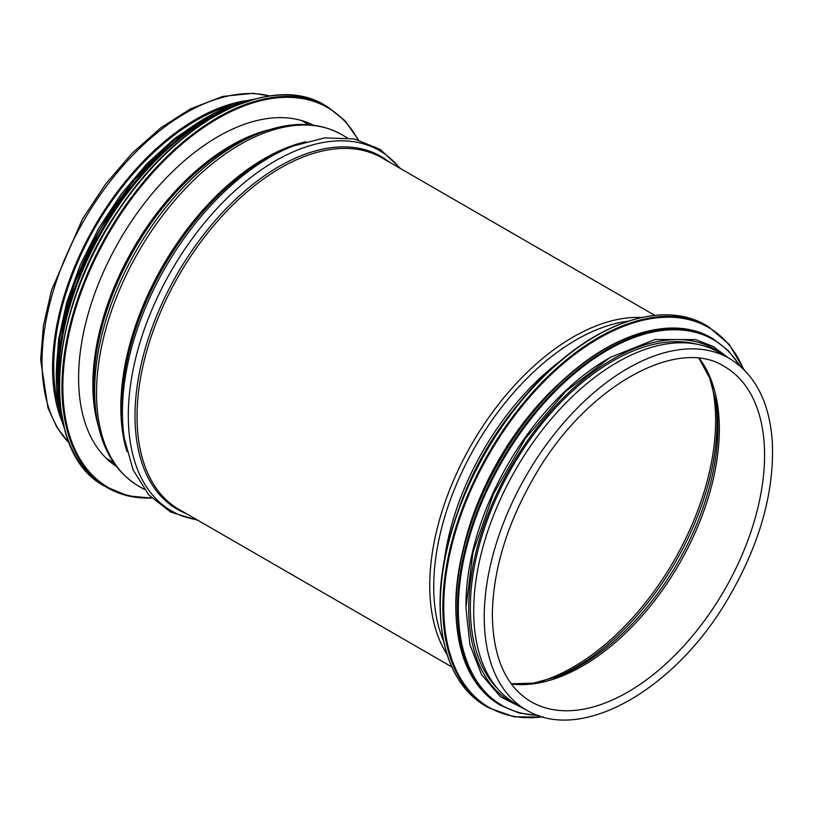 <?xml version="1.0" encoding="UTF-8"?>
<svg xmlns="http://www.w3.org/2000/svg" width="813" height="813" viewBox="0 0 813 813"><rect width="100%" height="100%" fill="white"/><g stroke="black" fill="none" stroke-linecap="round" stroke-linejoin="round"><path stroke-width="1.22" d="M563.917 379.234A201.329 116.239 120 0 0 461.682 556.316M608.541 358.401A201.329 116.239 120 0 0 465.951 605.106A201.329 116.239 120 0 0 465.951 605.36M696.019 344.051A201.329 116.239 120 0 0 547.871 416.541A201.329 116.239 120 0 0 470.351 607.646A201.329 116.239 120 0 0 497.271 688.306M116.33 466.327A197.081 113.79 -60 0 1 119.42 240.648A197.081 113.79 -60 0 1 313.31 125.151M58.76 407.537A201.329 116.239 -60 0 1 53.729 367.11A201.329 116.239 -60 0 1 233.616 104.684M62.022 421.48A202.965 117.184 -60 0 1 52.571 367.781A202.965 117.184 -60 0 1 247.315 100.538M526.265 709.912L515.737 703.834A202.965 117.184 -60 0 1 473.705 610.919A202.965 117.184 -60 0 1 562.301 406.663A202.965 117.184 -60 0 1 718.712 352.283L729.241 358.36C755.318 374.346 769.687 402.364 772.35 442.414C774.362 493.339 759.23 546.031 726.954 600.512C673.672 690.704 580.401 743.468 526.265 709.912A202.965 117.184 -60 0 1 484.233 616.996A202.965 117.184 -60 0 1 572.83 412.74A202.965 117.184 -60 0 1 729.241 358.36M595.583 336.216A219.327 126.635 120 0 0 440.27 604.974M440.27 605.512A219.988 127.011 120 0 0 485.828 706.212C455.93 687.889 440.676 654.231 440.077 605.248C438.929 526.153 489.558 421.49 556.702 364.122C608.876 317.913 667.717 302.436 705.816 325.19A219.988 127.011 120 0 0 536.295 384.122A219.988 127.011 120 0 0 440.27 605.512M705.816 325.19L708.387 326.674A219.988 127.011 120 0 0 538.867 385.606A219.988 127.011 120 0 0 442.841 606.996A219.988 127.011 120 0 0 488.4 707.696L514.05 716.832L543.43 717.036M743.448 369.132A219.368 126.655 120 0 0 570.289 357.893A219.368 126.655 120 0 0 443.735 607.006A219.368 126.655 120 0 0 542.698 716.832M605.533 348.645A211.146 121.909 120 0 0 456.002 607.382M456.002 607.921A211.807 122.285 120 0 0 499.873 704.881C471.083 687.229 456.388 654.821 455.808 607.646C454.701 531.499 503.45 430.738 568.094 375.504C618.327 331.013 674.983 316.105 711.67 338.015A211.807 122.285 120 0 0 548.46 394.762A211.807 122.285 120 0 0 456.002 607.921M711.67 338.015L713.103 338.848A211.807 122.285 120 0 0 549.883 395.585A211.807 122.285 120 0 0 457.434 608.744A211.807 122.285 120 0 0 501.296 705.704L519.07 713.001L538.958 715.674M739.718 365.748A211.207 121.94 120 0 0 571.722 375.901A211.207 121.94 120 0 0 458.308 608.764A211.207 121.94 120 0 0 537.901 715.298M722.351 354.387A203.626 117.56 120 0 0 562.992 398.136A203.626 117.56 120 0 0 468.725 608.581A203.626 117.56 120 0 0 519.385 705.938M151.36 497.729A219.327 126.635 -60 0 1 108.292 234.225A219.327 126.635 -60 0 1 358.025 139.785M151.655 498.023A219.988 127.011 -60 0 1 107.499 487.79A219.988 127.011 -60 0 1 107.499 233.778A219.988 127.011 -60 0 1 327.487 106.767L344.936 120.68L358.513 139.907M151.716 498.084L128.271 495.94L104.928 486.306A219.988 127.011 -60 0 1 104.928 232.294A219.988 127.011 -60 0 1 324.915 105.284L327.487 106.767M59.552 394.193A219.368 126.655 -60 0 1 222.457 112.042M59.349 393.726A211.146 121.909 -60 0 1 221.949 112.103M61.077 412.191A211.807 122.285 -60 0 1 238.798 104.359M64.39 428.461A211.807 122.285 -60 0 1 100.212 229.561A211.807 122.285 -60 0 1 254.55 99.095M56.88 391.399A211.207 121.94 -60 0 1 218.697 111.117M98.373 426.114A195.12 112.651 -60 0 1 92.834 384.61A195.12 112.651 -60 0 1 269.499 129.694M93.769 385.769A195.862 113.078 -60 0 1 255.292 134.826L260.8 132.712A201.482 116.33 -60 0 0 94.643 390.86A201.482 116.33 -60 0 0 96.635 417.069L95.7 411.236A195.862 113.078 -60 0 1 93.769 385.769M144.206 489.335L138.566 486.083A202.965 117.184 -60 0 1 96.534 393.167A202.965 117.184 -60 0 1 185.13 188.901A202.965 117.184 -60 0 1 341.541 134.521C318.33 121.737 291.41 121.127 260.8 132.712M126.97 451.622A202.965 117.184 -60 0 1 120.832 407.191A202.965 117.184 -60 0 1 305.891 141.716M121.777 408.35A203.717 117.621 -60 0 1 289.001 147.631L293.168 146.005A208.016 120.1 -60 0 0 122.417 412.221A208.016 120.1 -60 0 0 124.328 438.451L123.647 434.03A203.717 117.621 -60 0 1 121.777 408.35M196.685 519.629A208.016 120.1 -60 0 1 128.312 415.626A208.016 120.1 -60 0 1 234.418 191.248A208.016 120.1 -60 0 1 399.65 168.078M186.319 513.653A203.717 117.621 -60 0 1 135.019 416.002A203.717 117.621 -60 0 1 229.703 205.069A203.717 117.621 -60 0 1 389.285 162.092M451.804 666.924L179.063 509.456A202.965 117.184 -60 0 1 137.031 416.541A202.965 117.184 -60 0 1 225.628 212.284A202.965 117.184 -60 0 1 382.029 157.905L654.77 315.363M447.069 654.475A202.965 117.184 -60 0 1 429.742 585.543A202.965 117.184 -60 0 1 641.63 317.497M443.552 640.99A201.482 116.33 -60 0 1 433.725 586.63A201.482 116.33 -60 0 1 628.185 321.186M444.142 562.118A195.862 113.078 -60 0 1 560.177 361.135M458.41 510.086A195.12 112.651 -60 0 1 522.251 399.508M69.217 443.055A202.965 117.184 -60 0 1 42.042 361.704A202.965 117.184 -60 0 1 120.233 169.002A202.965 117.184 -60 0 1 269.601 95.975M711.09 381.947A201.329 116.239 -60 0 1 537.627 682.412M715.511 399.132A200.222 115.598 -60 0 1 554.72 677.646M699.048 358.401L709.617 377.903L715.999 401.998A194.592 112.346 -60 0 1 557.444 676.629L533.379 683.154L511.204 683.753M699.404 358.442A193.484 111.706 -60 0 1 679.262 563.876A193.484 111.706 -60 0 1 511.418 684.038M724.495 366.582A193.484 111.706 -60 0 1 724.495 589.994A193.484 111.706 -60 0 1 531.011 701.7C505.96 686.68 493.074 657.798 492.332 615.065C492.963 569.191 507.536 522.078 536.041 473.715C587.332 385.555 677.991 336.125 724.495 366.582M485.828 706.212L488.4 707.696M743.986 369.661L729.119 344.316L708.387 326.674M499.873 704.881L501.296 705.704M740.562 366.47L728.306 350.586L713.103 338.848M728.448 357.903L713.377 346.572L695.796 339.631L655.014 339.519L610.177 357.435L565.513 391.571L525.31 438.583L493.44 493.938L472.983 552.251L465.93 607.921L469.894 644.536L481.591 674.719L500.473 696.802L525.483 709.464M104.928 486.306C38.77 452.526 46.311 312.355 119.338 208.778C178.423 119.45 271.949 72.154 324.915 105.284M64.694 429.559L56.402 386.805L59.857 336.531L74.776 282.67L99.969 229.439L133.474 180.994L172.661 141.147L214.48 113.007L255.658 98.8M56.168 374.62L58.536 339.631L66.666 302.588L80.253 264.957L98.719 228.26L121.228 194.124L146.94 163.738L174.825 138.332L203.809 118.891M308.798 124.694L301.643 120.558M113.678 462.638L106.523 458.512M138.566 486.083C115.883 472.373 101.899 449.376 96.635 417.069M347.181 137.783L341.541 134.521M400.687 168.677L380.22 149.389L354.377 138.942L324.834 137.875L293.168 146.005M197.722 520.229L170.781 512.139L148.809 494.995L133.119 469.944L124.328 438.451M69.329 443.319L56.93 427.404L47.926 407.821L40.65 359.763L43.404 325.871L51.544 290.221L82.509 218.951L105.609 184.094L132.082 153.271L160.842 127.804L190.679 108.779L222.752 96.422L253.189 93.282L269.886 95.944"/></g></svg>

